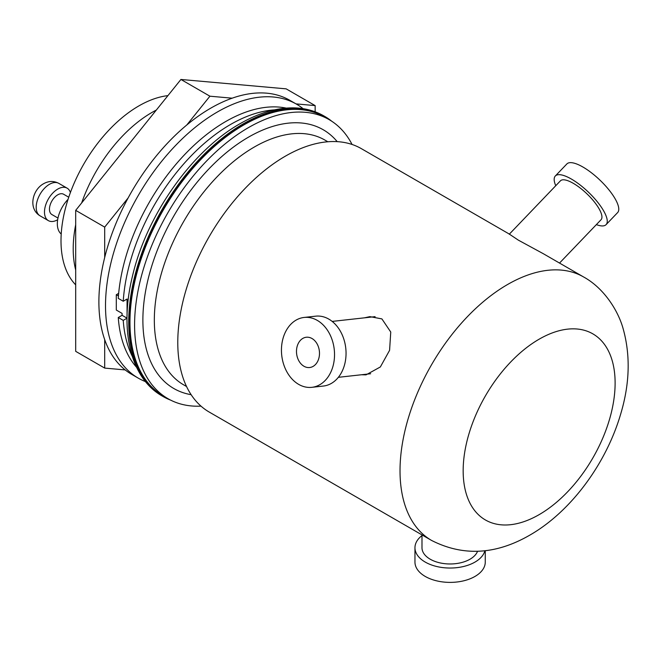 <?xml version="1.0" encoding="UTF-8"?>
<svg xmlns="http://www.w3.org/2000/svg" width="661" height="661" viewBox="0 0 661 661"><rect width="100%" height="100%" fill="white"/><g stroke="black" fill="none" stroke-linecap="round" stroke-linejoin="round"><path stroke-width="0.99" d="M170.802 400.194A161.705 93.366 -60 0 1 163.036 396.501A161.705 93.366 -60 0 1 138.248 266.928A161.705 93.366 -60 0 1 243.892 124.425A161.705 93.366 -60 0 1 324.749 116.419A161.705 93.366 -60 0 1 331.83 121.294M286.188 108.098A152.336 87.954 -60 0 0 225.665 121.558A152.336 87.954 -60 0 0 118.269 298.375L123.235 301.242A152.336 87.954 -60 0 1 230.639 124.425A152.336 87.954 -60 0 1 274.381 109.891M75.693 270.035A111.321 64.274 -60 0 1 75.693 224.707M81.658 202.935A111.321 64.274 -60 0 1 151.923 112.469A111.321 64.274 -60 0 1 156.31 110.073M136.554 367.268A152.336 87.954 -60 0 1 118.269 317.511L122.087 315.297L122.087 313.388L116.295 310.042L116.295 294.732L118.443 295.971M132.2 356.147A152.336 87.954 -60 0 1 123.235 320.378L118.269 317.511M127.011 318.205L123.235 320.378M123.235 301.242L127.061 299.036L127.061 315.33M127.011 318.139L122.087 315.297M118.666 293.36L116.295 294.732M167.919 95.63A110.123 63.58 120 0 0 138.868 105.909A110.123 63.58 120 0 0 69.562 194.863A110.123 63.58 120 0 0 75.693 284.866M70.397 192.533A18.748 10.824 120 0 0 67.116 188.162A18.748 10.824 120 0 0 57.747 189.087A18.748 10.824 120 0 0 45.493 205.612A18.748 10.824 120 0 0 48.369 220.634A18.748 10.824 120 0 0 57.656 219.758M68.744 197.218L63.605 194.243A11.716 6.767 120 0 0 57.747 194.83A11.716 6.767 120 0 0 50.087 205.15A11.716 6.767 120 0 0 51.88 214.544L57.97 218.056M68.042 199.358A24.019 13.873 120 0 0 61.217 234.011M145.503 381.62A158.194 91.334 -60 0 1 138.281 378.15A158.194 91.334 -60 0 1 114.031 251.387A158.194 91.334 -60 0 1 217.378 111.99A158.194 91.334 -60 0 1 296.475 104.149A158.194 91.334 -60 0 1 303.085 108.668M138.281 378.15L131.655 374.324A158.194 91.334 -60 0 1 107.404 247.561A158.194 91.334 -60 0 1 210.752 108.156A158.194 91.334 -60 0 1 289.849 100.323L296.475 104.149M104.694 257.509L104.694 227.111L75.693 210.363L75.693 351.346L104.694 368.094L125.185 369.92M104.694 339.614L104.694 368.094M315.148 111.808L315.148 105.603L296.021 103.893M232.16 98.183L209.917 96.2L180.924 79.46L75.693 210.363M104.694 227.111L128.127 197.953M186.757 125.02L209.917 96.2M315.148 105.603L286.155 88.855L180.924 79.46M200.994 406.135A161.119 93.027 -60 0 1 167.96 398.674A161.119 93.027 -60 0 1 143.263 269.556A161.119 93.027 -60 0 1 248.519 127.573A161.119 93.027 -60 0 1 329.087 119.6A161.119 93.027 -60 0 1 352.065 144.47M167.96 398.674L163.333 395.997A161.119 93.027 -60 0 1 138.636 266.887A161.119 93.027 -60 0 1 243.892 124.904A161.119 93.027 -60 0 1 324.452 116.923L329.087 119.6M361.443 374.754L366.037 374.853L380.356 366.954L389.585 350.322L390.75 332.029L381.893 318.899L369.879 316.636L364.508 317.825M583.613 276.976C603.923 288.072 618.374 310.736 623.34 329.434C630.478 355.593 629.693 383.438 621.001 412.96C606.707 462.849 571.401 511.317 529.891 535.088C495.899 554.753 463.105 556.529 431.526 540.409A152.096 87.814 -60 0 1 408.209 418.537A152.096 87.814 -60 0 1 507.574 284.511A152.096 87.814 -60 0 1 583.613 276.976L543.359 253.733L518.331 240.133L509.358 234.134M431.526 540.409L209.281 412.092A152.096 87.814 -60 0 1 185.964 290.22A152.096 87.814 -60 0 1 285.321 156.194A152.096 87.814 -60 0 1 361.369 148.659L508.962 233.87M421.991 534.906L421.991 547.738A28.126 16.236 0 0 0 434.839 561.371A28.126 16.236 0 0 0 477.539 551.34M509.259 234.242L560.412 180.85A28.126 8.973 43.8 0 1 569.799 181.519A28.126 8.973 43.8 0 1 593.801 201.241A28.126 8.973 43.8 0 1 601.023 219.758L559.528 263.07M596.371 224.616A35.157 11.212 -136.2 0 0 598.321 225.277A35.157 11.212 -136.2 0 0 606.104 224.624L617.622 212.594A35.157 11.212 -136.2 0 0 606.591 187.071A35.157 11.212 -136.2 0 0 574.64 163.3A35.157 11.212 -136.2 0 0 566.857 163.953L555.331 175.983A35.157 11.212 -136.2 0 0 555.752 185.708M606.104 224.624A35.157 11.212 -136.2 0 0 595.065 199.101A35.157 11.212 -136.2 0 0 563.114 175.33A35.157 11.212 -136.2 0 0 555.331 175.983M421.991 535.559A35.157 20.293 -0 0 0 414.959 547.738L414.959 562.09A35.157 20.293 -0 0 0 438.706 581.292A35.157 20.293 -0 0 0 477.862 574.558A35.157 20.293 -0 0 0 485.265 562.09L485.265 550.696M414.959 547.738A35.157 20.293 -0 0 0 438.706 566.94A35.157 20.293 -0 0 0 477.862 560.206A35.157 20.293 -0 0 0 484.885 550.745M308.497 337.284A15.236 11.452 83.7 0 1 319.478 352.569A15.236 11.452 83.7 0 1 309.662 367.524A15.236 11.452 83.7 0 1 307.481 367.491A15.236 11.452 83.7 0 1 296.5 352.206A15.236 11.452 83.7 0 1 306.307 337.242A15.236 11.452 83.7 0 1 308.497 337.284M306.82 387.247A35.157 26.423 83.7 0 1 281.479 351.958A35.157 26.423 83.7 0 1 304.118 317.445A35.157 26.423 83.7 0 1 309.158 317.528A35.157 26.423 83.7 0 1 334.499 352.817A35.157 26.423 83.7 0 1 311.86 387.329A35.157 26.423 83.7 0 1 306.82 387.247M304.118 317.445L315.636 316.173A35.157 26.423 83.7 0 1 320.684 316.247A35.157 26.423 83.7 0 1 346.017 351.536A35.157 26.423 83.7 0 1 323.386 386.049L311.86 387.329M243.066 123.946A161.705 93.366 120 0 0 137.422 266.449A161.705 93.366 120 0 0 162.209 396.022C130.275 378.051 119.269 329.789 132.415 276.389C146.428 215.354 191.839 150.782 240.133 123.657C259.005 112.791 277.099 107.528 294.426 107.883C305.258 108.197 315.09 110.883 323.915 115.939A161.705 93.366 120 0 0 243.066 123.946M49.459 184.303A18.748 10.824 120 0 0 37.206 200.828A18.748 10.824 120 0 0 40.081 215.85C27.911 208.628 32.439 189.699 43.601 183.725C48.641 180.866 53.723 180.75 58.829 183.378A18.748 10.824 120 0 0 49.459 184.303M186.542 386.511L183.601 384.818A141.305 81.584 -60 0 1 161.937 271.58A141.305 81.584 -60 0 1 254.254 147.064A141.305 81.584 -60 0 1 324.906 140.066L327.848 141.768M191.128 394.683A149.403 86.261 -60 0 1 147.205 283.073A149.403 86.261 -60 0 1 248.519 137.141A149.403 86.261 -60 0 1 337.217 141.652M539.136 339.192A107.446 62.035 120 0 0 463.163 470.781A107.446 62.035 120 0 0 539.136 514.646A107.446 62.035 120 0 0 615.118 383.058A107.446 62.035 120 0 0 539.136 339.192M163.036 396.501L162.209 396.022M324.749 116.419L323.915 115.939M40.081 215.85L48.369 220.634M58.829 183.378L67.116 188.162M338.366 377.315L370.639 373.738M332.169 321.411L375.093 316.652"/></g></svg>
